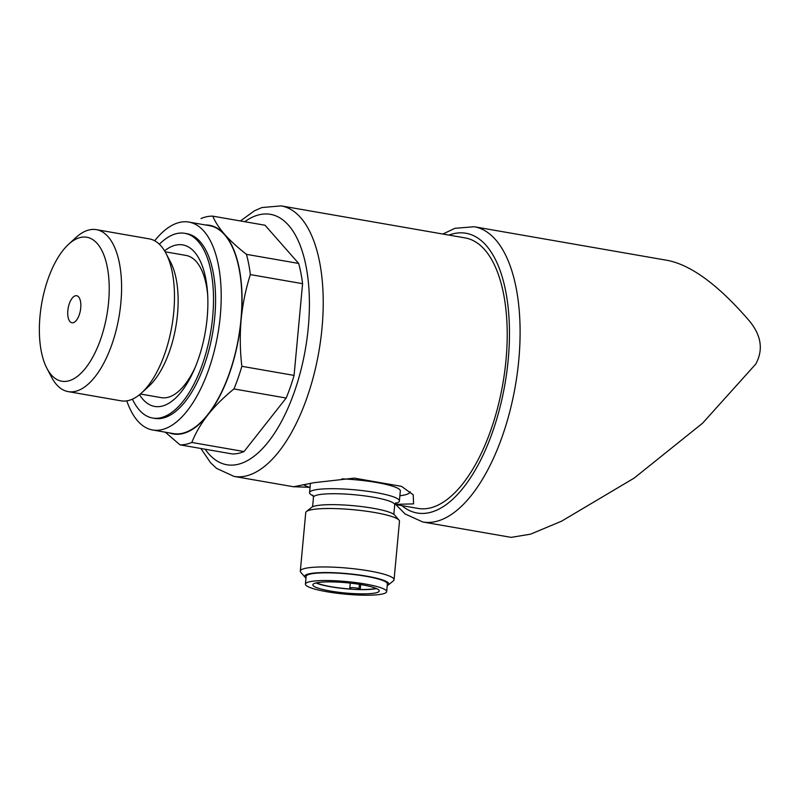 <?xml version="1.0" encoding="UTF-8"?>
<svg xmlns="http://www.w3.org/2000/svg" width="800" height="800" viewBox="0 0 800 800"><rect width="100%" height="100%" fill="white"/><g stroke="black" fill="none" stroke-linecap="round" stroke-linejoin="round"><path stroke-width="1.2" d="M394.78 504.38L418.04 508.43A137.29 62.18 -80.1 0 0 502.83 383.83A137.29 62.18 -80.1 0 0 465.12 237.91L281.13 205.89L261.94 207.54L254.43 210.81L240.45 220.96M394.78 504.37L413.58 503.87L413.22 494.78L401.47 486.34L354.31 478.13L313.83 482.71L293.77 486.73L310.06 487.34M169.28 432.88A105.91 47.96 -80.1 0 0 207.91 414.83A105.91 47.96 -80.1 0 0 241.13 319.59C242.68 304.01 245.75 289.01 250.36 274.59L302.58 283.68A115.72 52.41 -80.1 0 0 298.66 263.44L265.03 225.24L212.81 216.15A115.72 52.41 -80.1 0 0 201 218.54M233.96 388.94L286.18 398.03L244.04 451.55A115.72 52.41 -80.1 0 1 232.23 453.94L180.01 444.85A115.72 52.41 -80.1 0 0 191.81 442.46C195.54 433.06 200.91 423.85 207.91 414.83C215.09 405.86 223.77 397.23 233.96 388.94A115.72 52.41 -80.1 0 0 241.85 366.31C240.02 350.77 239.78 335.2 241.13 319.59A105.91 47.96 -80.1 0 0 224.65 234.39A105.91 47.96 -80.1 0 0 205.46 224.97M244.04 451.55L191.81 442.46M286.18 398.03A115.72 52.41 -80.1 0 0 294.07 375.4L241.85 366.31M250.36 274.59A115.72 52.41 -80.1 0 0 246.44 254.35C237.66 247.48 230.39 240.83 224.65 234.39C219.09 227.98 215.15 221.91 212.81 216.15M298.66 263.44L246.44 254.35M165.28 432.19L180.01 444.85M474.16 226.74A149.84 67.86 -80.1 0 1 515.32 386A149.84 67.86 -80.1 0 1 422.78 521.99L511.16 537.37L530.52 534.17L561.5 521.22L634.16 478.09L702.56 423.22L755.76 364.08C763.44 349.92 761.37 335.61 749.56 321.16C719 285.59 691.78 265.36 667.9 260.46L474.16 226.74L454.87 228.32L442.89 234.04M302.58 283.68L294.07 375.4M126.8 400.86A105.52 47.79 -80.1 0 0 152.67 429.99L173.34 433.59A105.52 47.79 -80.1 0 0 238.52 337.83A105.52 47.79 -80.1 0 0 209.53 225.68L188.86 222.08A105.52 47.79 -80.1 0 0 154.66 240.76M152.67 429.99A105.52 47.79 -80.1 0 0 217.84 334.23A105.52 47.79 -80.1 0 0 188.86 222.08M132.43 399.16A93.75 42.46 -80.1 0 0 152.62 418.04L154.69 418.4A93.75 42.46 -80.1 0 0 212.59 333.32A93.75 42.46 -80.1 0 0 186.84 233.68L184.77 233.32A93.75 42.46 -80.1 0 0 159.38 244.26M152.62 418.04A93.75 42.46 -80.1 0 0 210.52 332.96A93.75 42.46 -80.1 0 0 184.77 233.32M139.53 394.7A81.98 37.13 -80.1 0 0 194.2 369.67A81.98 37.13 -80.1 0 0 207.56 292.89A81.98 37.13 -80.1 0 0 164.57 250.86M140.37 394.01L161.29 397.65A72.18 32.69 -80.1 0 0 195.17 367.38M207.7 295.38A72.18 32.69 -80.1 0 0 186.04 255.44L165.12 251.79M46.93 368.38L51.53 377.15A82.2 37.23 -80.1 0 0 68.2 391.62L121.1 400.83A82.2 37.23 -80.1 0 0 141.68 392.84L148.97 386.14A73.08 33.1 -80.1 0 0 170.56 262.1L165.96 253.33A82.2 37.23 -80.1 0 0 149.29 238.87L96.39 229.66A82.2 37.23 -80.1 0 0 75.81 237.64L68.52 244.35A73.08 33.1 -80.1 0 0 40 316.18A73.08 33.1 -80.1 0 0 46.93 368.38A73.08 33.1 -80.1 0 0 91.12 360.03A73.08 33.1 -80.1 0 0 107.29 267.13A73.08 33.1 -80.1 0 0 68.52 244.35M141.68 392.84A82.2 37.23 -80.1 0 0 165.96 253.33M68.2 391.62A82.2 37.23 -80.1 0 0 118.97 317.02A82.2 37.23 -80.1 0 0 96.39 229.66M67.85 310.55A13.73 6.22 -80.1 0 0 71.94 322.77A13.73 6.22 -80.1 0 0 80.42 310.31A13.73 6.22 -80.1 0 0 76.64 295.72A13.73 6.22 -80.1 0 0 67.85 310.55M399.88 495.78A54.92 8.52 -174.7 0 0 410.1 491.76M303.31 484.66A54.92 8.52 -174.7 0 0 309.36 487.22M395.15 503.47A45.11 6.99 -174.7 0 0 399.4 500.98L400.33 490.95A45.11 6.99 -174.7 0 0 341.9 478.86M399.4 500.98A45.11 6.99 -174.7 0 0 355.13 489.85A45.11 6.99 -174.7 0 0 309.57 492.64A45.11 6.99 -174.7 0 0 313.28 495.88M387.21 585.63A42.26 6.55 -174.7 0 0 388.21 585.03L393.37 580.86A47.07 7.3 -174.7 0 0 394.06 579.77L399.48 521.33A47.07 7.3 -174.7 0 0 399.01 520.13L394.7 515.08A42.26 6.55 -174.7 0 0 353.66 505.72A42.26 6.55 -174.7 0 0 311.59 507.37L306.43 511.54A47.07 7.3 -174.7 0 0 305.74 512.63L300.32 571.07A47.07 7.3 -174.7 0 0 300.8 572.27L305.1 577.32A42.26 6.55 -174.7 0 0 305.97 578.09M399.01 520.13A47.07 7.3 -174.7 0 0 353.29 509.71A47.07 7.3 -174.7 0 0 306.43 511.54M394.06 579.77A47.07 7.3 -174.7 0 0 347.86 568.15A47.07 7.3 -174.7 0 0 300.32 571.07M388.21 585.03A42.26 6.55 -174.7 0 0 347.36 573.63A42.26 6.55 -174.7 0 0 305.1 577.32M386.66 591.64L387.37 583.92A40.79 6.33 -174.7 0 0 347.34 573.86A40.79 6.33 -174.7 0 0 306.13 576.39L305.41 584.1A40.79 6.33 -174.7 0 0 335.89 593.1A40.79 6.33 -174.7 0 0 381.87 594.11A40.79 6.33 -174.7 0 0 386.66 591.64A40.79 6.33 -174.7 0 0 346.62 581.57A40.79 6.33 -174.7 0 0 305.41 584.1M316.75 582.78A33.34 5.17 5.3 0 1 354.33 583.6A33.34 5.17 5.3 0 1 379.23 590.95A33.34 5.17 5.3 0 1 345.56 593.02A33.34 5.17 5.3 0 1 312.84 584.79A33.34 5.17 5.3 0 1 316.75 582.78M315.99 582.94A33.34 5.17 -174.7 0 0 330.79 586.79A33.34 5.17 -174.7 0 0 376.48 588.56M359.38 584.33L358.97 588.7L360.24 589.47A32.56 5.05 -174.7 0 0 376.05 588.37M358.97 588.7A4.71 0.73 -174.7 0 0 353.83 587.72A4.71 0.73 -174.7 0 0 349.8 588.07A4.71 0.73 -174.7 0 0 350 588.31L351.26 589.08A32.56 5.05 -174.7 0 1 316.44 582.84M360.69 584.54L360.24 589.47M293.88 486.82L234.05 476.41A137.29 62.18 -80.1 0 0 318.84 351.81A137.29 62.18 -80.1 0 0 281.13 205.89M401.86 505.61A142 64.31 -80.1 0 0 504.93 384.2A142 64.31 -80.1 0 0 448.94 235.1M205.14 449.22A127.09 57.56 -80.1 0 0 305.34 349.46A127.09 57.56 -80.1 0 0 244.73 221.71M395.69 502.87L394.71 504.82A40.79 6.33 -174.7 0 0 354.67 494.76A40.79 6.33 -174.7 0 0 313.47 497.29L312.87 495.18M422.78 521.99L405.15 513.99L395.81 504.56M234.05 476.41L216.55 468.37L210.58 462.75L200.85 448.47M310.43 483.32L309.57 492.64M313.47 497.29L312.59 506.77M394.71 504.82L393.83 514.31M350.26 583.11L349.8 588.07"/></g></svg>
